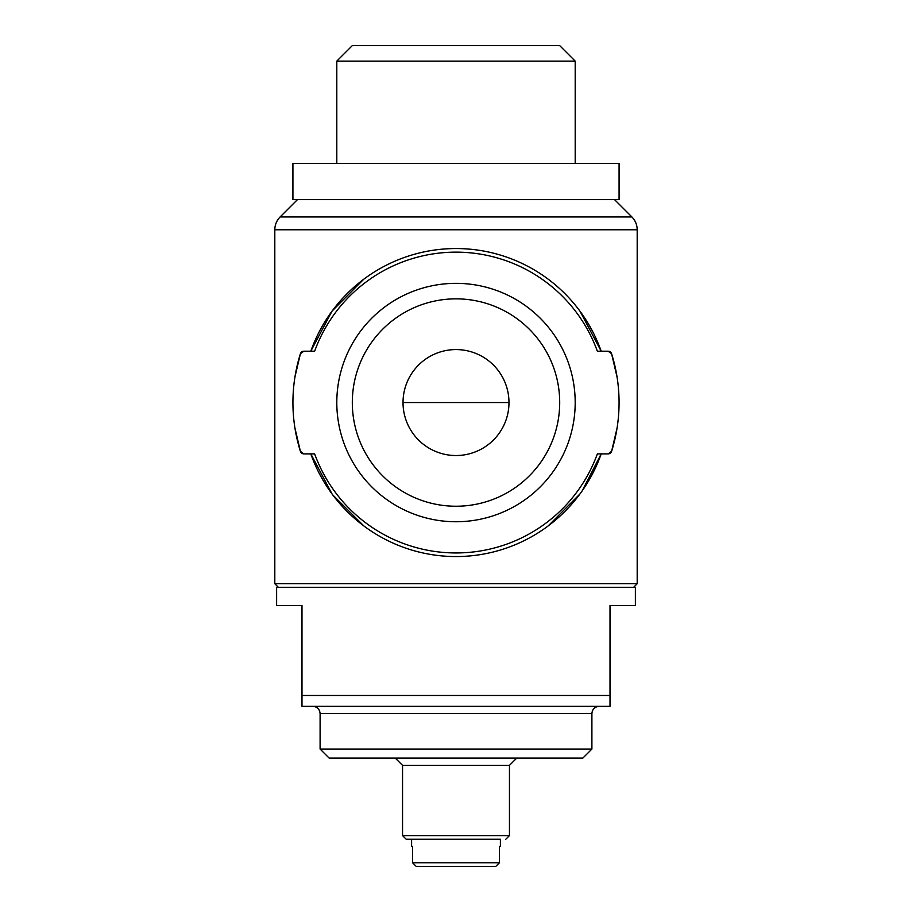 <?xml version="1.0" encoding="UTF-8"?>
<svg xmlns="http://www.w3.org/2000/svg" width="912" height="912" viewBox="0 0 912 912"><rect width="100%" height="100%" fill="white"/><g stroke="black" fill="none" stroke-linecap="round" stroke-linejoin="round"><path stroke-width="1.37" d="M301.986 695.48L301.986 706.344L610.014 706.344L610.014 605.488L635.379 605.488L635.379 587.362L276.621 587.362L276.621 605.488L301.986 605.488L301.986 695.48L610.014 695.48M416.248 866.4L495.752 866.4L499.457 862.775L499.457 846.473L500.392 846.473L500.392 839.222L411.608 839.222L411.608 846.473L412.543 846.473L412.543 862.775L416.248 866.4L495.752 866.4M278.434 587.362L274.808 583.737L274.808 229.767C274.877 224.797 276.655 220.522 280.109 216.953L631.891 216.953C635.345 220.522 637.123 224.797 637.192 229.767L274.808 229.767M582.095 490.987L601.202 453.891A154.014 154.014 0 0 1 310.798 453.891L332.002 493.905M332.857 495.045L363.854 525.95M548.123 525.973L579.952 493.951M294.918 427.933L300.401 451.349L303.856 453.891L314.64 453.891A150.389 150.389 0 0 0 597.36 453.891L608.144 453.891L611.599 451.349L617.071 428.059M617.082 377.169L611.599 353.753L608.144 351.211L597.36 351.211A150.389 150.389 0 0 0 314.64 351.211L303.856 351.211L300.401 353.753L294.929 377.044M331.968 311.243L310.798 351.211A154.014 154.014 0 0 1 601.202 351.211L580.009 311.22M363.797 279.186L332.173 310.969M292.923 199.614L619.077 199.614L619.077 163.373L292.923 163.373L292.923 199.614M336.802 163.373L336.802 61.115L575.198 61.115L575.198 163.373M336.802 61.115L352.317 45.6L559.683 45.6L575.198 61.115M297.46 199.614L280.109 216.953M336.802 402.545A119.198 119.198 0 0 0 515.599 505.772A119.198 119.198 0 0 0 515.599 299.318A119.198 119.198 0 0 0 336.802 402.545M608.144 453.891A3.625 3.625 0 0 0 611.599 451.349A163.077 163.077 0 0 0 611.599 353.753A3.625 3.625 0 0 0 608.144 351.211M303.856 351.211A3.625 3.625 0 0 0 300.401 353.753A163.077 163.077 0 0 0 300.401 451.349A3.625 3.625 0 0 0 303.856 453.891M402.545 835.597L509.455 835.597L509.455 765.362L402.545 765.362L402.545 835.597L406.171 839.222L500.392 839.222M402.545 765.362L395.295 758.111M591.899 749.06L320.101 749.06L329.164 758.111L582.836 758.111L591.899 749.06L591.899 713.594C592.287 709.228 594.704 706.811 599.138 706.344M320.101 749.06L320.101 713.594L591.899 713.594M312.862 706.344C317.262 706.777 319.679 709.194 320.101 713.594M403.024 402.545A52.976 52.976 0 0 0 482.494 448.43A52.976 52.976 0 0 0 482.494 356.672A52.976 52.976 0 0 0 403.024 402.545L508.976 402.545M352.317 402.545A103.683 103.683 0 0 0 507.847 492.343A103.683 103.683 0 0 0 507.847 312.748A103.683 103.683 0 0 0 352.317 402.545M412.543 862.775L499.457 862.775M274.808 583.737L637.192 583.737L637.192 229.767M601.202 351.211A154.014 154.014 0 0 0 310.798 351.211M310.798 453.891A154.014 154.014 0 0 0 601.202 453.891M637.192 583.737L633.566 587.362M614.54 199.614L631.891 216.953M509.455 835.597L505.829 839.222M509.455 765.362L516.705 758.111"/></g></svg>
